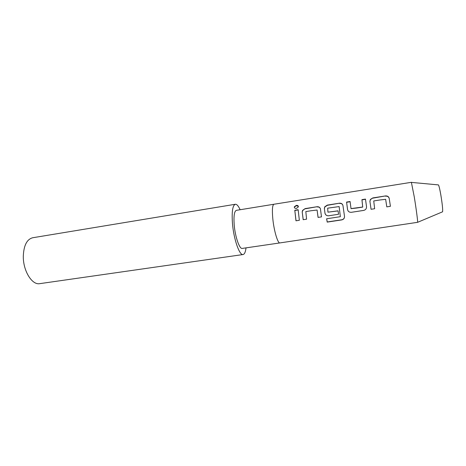 <?xml version="1.0" encoding="UTF-8"?>
<svg xmlns="http://www.w3.org/2000/svg" width="466" height="466" viewBox="0 0 466 466"><rect width="100%" height="100%" fill="white"/><g stroke="black" fill="none" stroke-linecap="round" stroke-linejoin="round"><path stroke-width="0.7" d="M296.324 205.378C297.809 205.308 298.479 205.826 298.327 206.927L296.388 208.453C294.902 208.442 294.215 207.888 294.326 206.799L296.324 205.378M294.355 207.551L294.407 207.085L296.405 205.675L298.397 206.409M386.797 206.869L385.644 199.314L379.662 200.013L373.738 200.957L374.652 208.733L371.082 209.281L369.899 201.335L370.365 199.436L372.829 197.928L385.388 195.947C387.432 195.79 388.702 196.576 389.197 198.312L390.421 206.316L386.792 206.875L385.644 199.314M350.991 208.599L362.699 207.02L361.931 199.646L365.472 199.087L366.526 206.659C366.596 208.634 365.647 209.886 363.696 210.416L351.306 212.315C349.296 212.391 348.038 211.488 347.543 209.595L346.576 202.069L350.077 201.516L351.026 208.669L356.88 208.005L362.729 207.085L361.977 199.867L365.501 199.308M363.76 210.387L351.329 212.31C349.319 212.391 348.073 211.506 347.578 209.653L346.576 202.069M340.355 216.684L339.137 206.589L327.674 208.162L327.942 212.17L338.066 210.83L338.572 214.267L328.658 215.781C326.683 215.863 325.46 214.989 324.983 213.148L324.353 208.471L324.744 206.811L327.272 205.116L339.37 203.205C341.328 203.06 342.522 203.84 342.953 205.558L344.502 216.282C344.607 218.21 343.698 219.422 341.776 219.905L327.208 222.107L326.619 218.775L340.355 216.684L339.137 206.589M344.386 217.424C344.176 218.589 343.308 219.37 341.788 219.771L327.231 221.973L326.66 218.77M327.942 212.17L338.077 210.9M324.983 213.148L324.353 208.471M318.109 217.401L317.084 210.038L311.434 210.69L305.83 211.581L306.576 219.171L303.238 219.684L302.201 211.937L302.539 210.44L305.108 208.611L316.991 206.735C318.907 206.595 320.066 207.376 320.462 209.077L321.493 216.888L318.062 217.412L317.084 210.038M296.038 220.785L294.792 210.242L298.147 209.712L299.353 220.278L295.98 220.797L294.792 210.242M246.013 247.865C245.518 251.995 244.539 254.215 243.077 254.535C239.483 255.694 233.676 239.099 232.452 223.325C231.666 211.692 232.621 205.337 235.324 204.265C236.815 204.125 238.417 205.949 240.136 209.735M243.077 254.535L39.767 283.648C32.061 285.326 23.015 270.781 23.3 256.218C23.749 245.442 26.882 239.291 32.69 237.753L235.324 204.265M234.194 224.828C233.588 216.008 234.311 211.18 236.367 210.347L273.944 204.242C272.389 205.005 272.01 209.851 272.808 218.787C273.973 230.839 277.829 243.695 279.915 242.92L242.238 248.419C239.501 249.281 235.126 236.716 234.194 224.828M279.915 242.92L417.623 222.311C417.874 221.461 416.155 208.389 414.245 196.769L411.385 182.311L273.944 204.242M306.576 219.171L303.185 219.696L302.201 211.937M374.652 208.733L371.07 209.286L369.899 201.335M390.421 206.316L386.792 206.875M338.572 214.267L328.617 215.793C326.643 215.869 325.414 214.966 324.93 213.096M321.493 216.888L318.062 217.412M299.353 220.278L295.98 220.797M442.409 211.879L442.584 211.803C442.898 209.56 442.292 203.811 440.766 194.549C439.764 188.957 438.989 185.742 438.436 184.903L438.25 184.885M294.879 210.446L298.164 209.927M302.271 212.088L302.609 210.638L305.108 208.611M305.189 208.82L316.991 206.735M317.066 206.945C318.849 206.846 319.932 207.44 320.328 208.733M324.418 208.622L324.802 207.015L327.336 205.325L339.37 203.205M339.434 203.421C341.362 203.281 342.539 204.009 342.953 205.593M346.628 202.285L350.1 201.737M369.934 201.498L370.4 199.646L372.829 197.928M372.876 198.149L385.388 195.947M385.423 196.169C387.462 196.005 388.731 196.774 389.221 198.475M438.436 184.903L411.466 182.404M442.584 211.803L417.623 222.311"/></g></svg>
